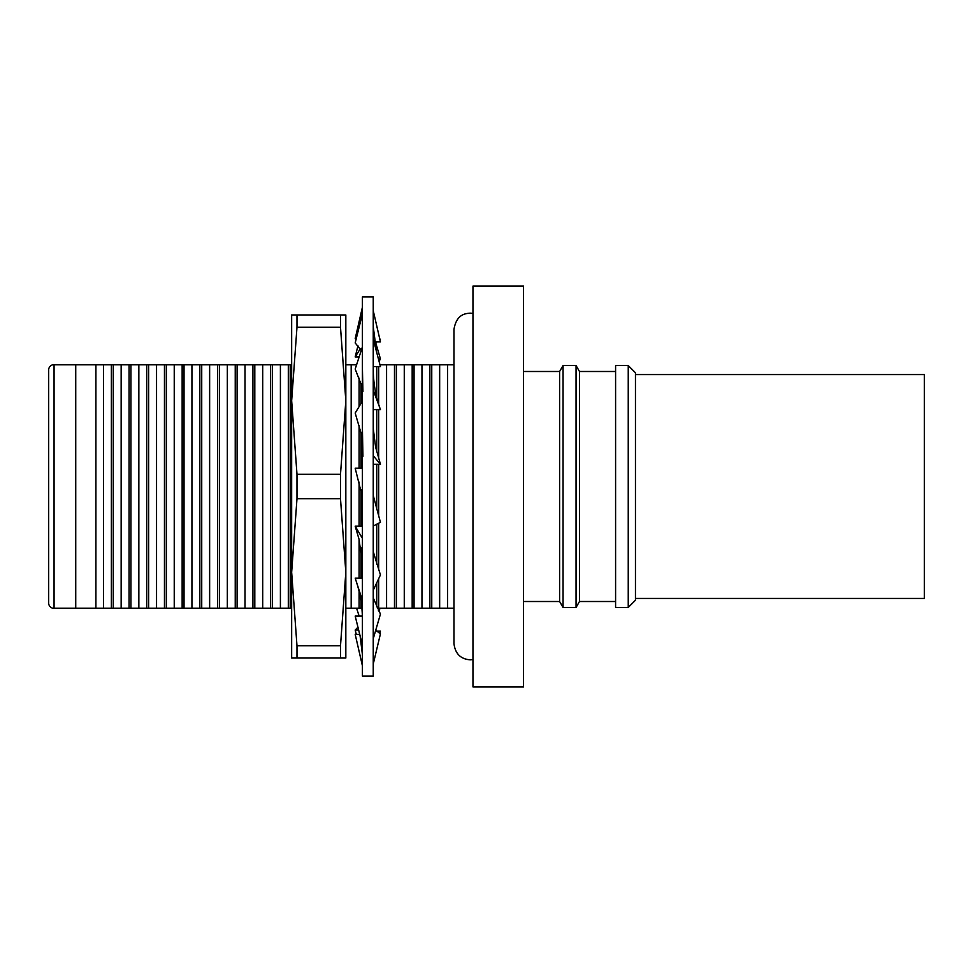 <?xml version="1.0" encoding="UTF-8"?>
<svg xmlns="http://www.w3.org/2000/svg" width="973" height="973" viewBox="0 0 973 973"><rect width="100%" height="100%" fill="white"/><g stroke="black" fill="none" stroke-linecap="round" stroke-linejoin="round"><path stroke-width="1.46" d="M362.406 676.089L362.406 296.911L373.243 296.911L373.243 676.089L362.406 676.089M359.718 634.335L355.194 634.335L362.406 665.763M362.941 456.361L362.406 428.424M362.941 391.584L362.406 368.512M362.406 600.414L355.194 578.12L362.406 578.12M373.243 664.036L380.443 633.788L375.712 630.249M362.406 538.312L355.194 526.211L359.037 539.237L362.406 564.291M373.243 638.738L380.443 614.072L373.243 597.957M362.406 468.329L355.194 468.244L362.406 497.167M373.243 590.27L380.443 574.934L373.243 551.655M362.406 401.119L355.194 413.063L362.406 437.862M373.243 526.004L380.443 522.331L373.255 495.5M362.406 346.899L355.194 369.059L362.406 387.68M373.243 455.729L380.443 464.279L375.578 446.935L373.243 428.424M362.406 313.938L355.194 342.934L361.226 350.511M373.243 390.137L380.078 408.587C375.529 395.67 373.243 382.316 373.243 368.512M362.406 307.237L355.194 338.665L356.361 338.239M373.243 339.212L380.443 366.639L373.243 366.639M357.955 345.792L355.194 356.909L360.205 348.881M373.243 310.703L380.443 341.912L374.447 341.912M373.632 312.43L379.884 339.492M376.563 341.912L374.763 343.797M375.712 342.751L380.443 358.928L379.069 361.384M359.146 616.091L356.58 608.198M356.264 634.335L355.194 630.066L357.955 627.208M379.069 611.616L379.957 608.198M379.506 608.198L378.424 610.351M379.884 633.508L380.443 631.088L378.424 632.596M362.406 645.16L355.194 616.091L362.357 616.091M362.406 526.211L355.194 526.211M362.406 468.244L355.194 468.244M373.243 464.279L380.443 464.279M373.243 409.609L380.443 409.609M356.264 338.665L355.194 338.665M359.146 356.909L355.194 356.909M379.823 339.212L380.443 339.212M378.412 358.928L380.443 358.928M358.66 630.066L355.194 630.066M376.563 631.088L380.443 631.088M52.676 608.198L54.062 608.198L52.676 608.198A5.412 5.412 0 0 1 48.65 602.956L48.65 370.044A5.412 5.412 0 0 1 52.676 364.802L54.062 364.802L52.676 364.802M421.966 364.802L421.966 608.198L414.06 608.198L414.06 364.802L429.871 364.802L429.871 608.198L431.757 608.198L431.757 364.802L453.965 364.802M262.71 364.802L262.71 608.198L254.804 608.198L254.804 364.802L270.616 364.802L270.616 608.198L272.501 608.198L272.501 364.802L291.657 364.802M227.329 364.802L227.329 608.198L219.412 608.198L219.412 364.802L235.235 364.802L235.235 608.198L237.108 608.198L237.108 364.802L254.804 364.802M174.24 364.802L174.24 608.198L166.334 608.198L166.334 364.802L182.146 364.802L182.146 608.198L184.031 608.198L184.031 364.802L219.412 364.802M156.544 364.802L156.544 608.198L148.638 608.198L148.638 364.802L164.449 364.802L164.449 608.198L166.334 608.198M563.063 486.5L563.063 607.468L576.052 607.468L576.052 365.532L563.063 365.532L563.063 486.5M523.51 601.509L559.621 601.509L559.621 371.491L523.51 371.491M615.593 371.491L579.482 371.491L579.482 601.509L576.052 607.468M579.482 371.491L576.052 365.532M615.593 601.509L579.482 601.509M628.242 365.532L628.242 607.468L615.593 607.468L615.593 365.532L628.242 365.532L635.454 372.744L635.454 600.256L628.242 607.468M523.51 686.914L523.51 286.086L472.963 286.086L472.963 686.914L523.51 686.914M635.454 598.444L924.35 598.444L924.35 374.556L635.454 374.556M453.965 608.198L447.568 608.198L447.568 364.802M439.662 364.802L439.662 608.198L431.757 608.198M447.568 608.198L439.662 608.198M431.757 364.802L429.871 364.802M429.871 608.198L421.966 608.198M414.06 364.802L412.175 364.802L412.175 608.198L414.06 608.198M404.269 364.802L404.269 608.198L396.364 608.198L396.364 364.802L412.175 364.802M412.175 608.198L404.269 608.198M396.364 364.802L394.479 364.802L394.479 608.198L396.364 608.198M379.957 364.802L394.479 364.802M386.573 364.802L386.573 608.198L378.667 608.198L378.667 578.716M394.479 608.198L386.573 608.198M378.667 366.639L378.667 404.33M378.667 409.609L378.667 458.307M378.667 464.279L378.667 516.432M378.667 523.243L378.667 569.996M376.782 606.872L376.782 582.718M376.782 564.133L376.782 524.204M376.782 509.584L376.782 464.279M376.782 451.508L376.782 409.609M376.782 397.629L376.782 366.639M377.378 608.198L378.667 608.198M360.971 383.386L360.971 403.491M360.971 432.365L360.971 468.244M360.971 489.589L360.971 526.211M360.971 547.787L360.971 578.12M360.971 600.913L360.971 608.198L361.883 608.198M360.971 608.198L359.098 608.198L359.098 591.365M359.098 578.12L359.098 539.431M359.098 526.211L359.098 482.121M359.098 468.244L359.098 425.481M359.098 406.605L359.098 378.12M345.829 364.802L356.58 364.802M351.18 364.802L351.18 608.198L345.829 608.198M359.098 608.198L351.18 608.198M291.657 400.718L296.984 327.208L340.501 327.208L345.829 400.73L345.829 314.972L296.984 314.972L296.984 327.208M296.984 645.792L296.984 658.028L345.829 658.028L345.829 572.27L340.501 645.792L296.984 645.792L291.657 572.282M290.197 364.802L290.197 608.198L291.657 608.198M290.197 608.198L288.312 608.198L288.312 364.802M280.406 364.802L280.406 608.198L272.501 608.198M288.312 608.198L280.406 608.198M272.501 364.802L270.616 364.802M270.616 608.198L262.71 608.198M254.804 608.198L252.919 608.198L252.919 364.802M245.014 364.802L245.014 608.198L237.108 608.198M252.919 608.198L245.014 608.198M237.108 364.802L235.235 364.802M235.235 608.198L227.329 608.198M219.412 608.198L217.538 608.198L217.538 364.802M209.633 364.802L209.633 608.198L201.727 608.198L201.727 364.802M217.538 608.198L209.633 608.198M201.727 608.198L199.842 608.198L199.842 364.802M191.936 364.802L191.936 608.198L184.031 608.198M199.842 608.198L191.936 608.198M184.031 364.802L182.146 364.802M182.146 608.198L174.24 608.198M166.334 364.802L164.449 364.802M164.449 608.198L156.544 608.198M148.638 364.802L146.753 364.802L146.753 608.198L148.638 608.198M138.847 364.802L138.847 608.198L130.941 608.198L130.941 364.802L146.753 364.802M146.753 608.198L138.847 608.198M130.941 364.802L129.068 364.802L129.068 608.198L130.941 608.198M121.151 364.802L121.151 608.198L113.245 608.198L113.245 364.802L129.068 364.802M129.068 608.198L121.151 608.198M113.245 364.802L111.372 364.802L111.372 608.198L113.245 608.198M111.372 608.198L103.466 608.198L103.466 364.802L111.372 364.802M103.466 608.198L95.901 608.198L95.901 364.802L103.466 364.802M95.901 364.802L75.736 364.802L75.736 608.198L95.901 608.198M75.736 608.198L54.062 608.198L54.062 364.802L75.736 364.802M340.501 327.208L340.501 314.972M340.501 658.028L340.501 645.792M296.984 474.265L296.984 498.735L340.501 498.735L345.829 572.27L345.829 400.73L340.501 474.265L296.984 474.265L291.657 400.73L291.657 314.972L296.984 314.972M340.501 498.735L340.501 474.265M296.984 658.028L291.657 658.028L291.657 572.27L296.984 498.735M291.657 572.27L291.657 400.73M362.406 619.582C362.406 606.836 360.448 594.381 356.519 582.219M373.243 326.575L376.466 351.496M362.406 654.598L360.107 635.916M453.965 329.458L453.965 643.579C455.182 653.674 460.606 659.086 470.227 659.84L472.963 659.597M559.621 601.509L563.063 607.468M472.963 313.403L470.227 313.16C465.276 313.513 456.471 314.267 453.965 329.421M559.621 371.491L563.063 365.532"/></g></svg>
